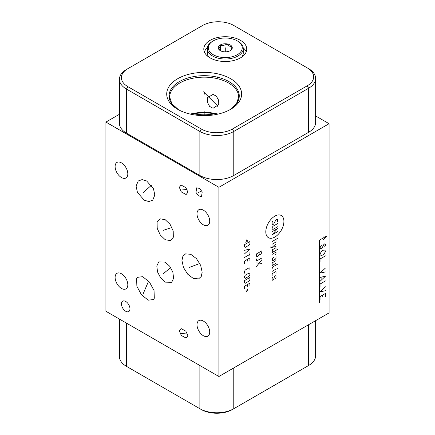 <?xml version="1.0" encoding="UTF-8"?>
<svg xmlns="http://www.w3.org/2000/svg" width="435" height="435" viewBox="0 0 435 435"><rect width="100%" height="100%" fill="white"/><g stroke="black" fill="none" stroke-linecap="round" stroke-linejoin="round"><path stroke-width="0.65" d="M127.808 367.118A21.989 12.697 0 0 0 127.836 367.129L199.872 408.721A23.968 13.838 0 0 0 233.769 408.721L308.611 365.514A23.968 13.838 0 0 0 315.631 355.727L315.631 320.649M199.872 365.514L199.872 408.721L201.274 409.531A21.989 12.697 0 0 0 232.372 409.531L233.769 408.721L233.769 367.912M307.213 366.324L308.611 365.514L307.213 366.324A21.989 12.697 0 0 0 307.235 366.308M165.208 282.13L160.711 278.003L157.557 272.005L156.807 265.986L158.731 261.935L165.208 262.12L169.71 266.247L172.864 272.25L173.614 278.269L171.689 282.315L165.208 282.13M218.903 187.322L218.903 376.498L105.917 311.264L105.917 122.088L218.903 187.322L329.083 123.709L315.631 115.938M203.352 335.717A8.977 5.182 -120 0 0 207.843 336.157A8.977 5.182 -120 0 0 209.219 328.963A8.977 5.182 -120 0 0 203.352 321.052A8.977 5.182 -120 0 0 198.866 320.606A8.977 5.182 -120 0 0 197.49 327.8A8.977 5.182 -120 0 0 203.352 335.717M203.352 224.819A8.977 5.182 -120 0 0 207.843 225.265A8.977 5.182 -120 0 0 209.219 218.065A8.977 5.182 -120 0 0 203.352 210.154A8.977 5.182 -120 0 0 198.866 209.708A8.977 5.182 -120 0 0 197.49 216.907A8.977 5.182 -120 0 0 203.352 224.819M121.463 177.54A8.977 5.182 -120 0 0 125.954 177.98A8.977 5.182 -120 0 0 127.33 170.786A8.977 5.182 -120 0 0 121.463 162.875A8.977 5.182 -120 0 0 116.971 162.429A8.977 5.182 -120 0 0 115.596 169.623A8.977 5.182 -120 0 0 121.463 177.54M125.71 311.264A6.008 3.469 -120 0 0 128.716 311.563A6.008 3.469 -120 0 0 129.635 306.751A6.008 3.469 -120 0 0 125.71 301.455A6.008 3.469 -120 0 0 122.708 301.156A6.008 3.469 -120 0 0 121.784 305.974A6.008 3.469 -120 0 0 125.71 311.264M179.302 330.828L181.096 328.561L185.875 331.171L187.909 335.798L186.115 338.071L181.335 335.461L179.302 330.828M179.302 187.316L181.096 185.044L185.875 187.654L187.909 192.286L186.115 194.559L181.335 191.949L179.302 187.316M195.995 192.455L196.669 187.822L199.676 188.458L202.215 191.9L201.541 196.528L198.539 195.897L195.995 192.455M153.473 299.541L148.21 300.193L141.424 294.723L136.873 286.295L136.628 278.607L137.444 277.323L142.713 276.676L149.499 282.141L154.05 290.575L154.294 298.263L153.473 299.541M181.939 260.543L182.874 256.286L185.533 253.882L190.753 254.296L196.402 258.569L200.627 265.263L202.172 272.228L201.242 276.486L198.577 278.889L193.363 278.471L187.708 274.197L183.483 267.503L181.939 260.543M165.208 219.697L170.085 224.329L173.212 231.023L173.326 237.26L170.379 240.609L165.208 239.701L160.336 235.063L157.209 228.375L157.095 222.133L160.036 218.789L165.208 219.697M153.473 188.73L154.827 195.054L152.685 200.198L148.841 201.563L144.251 200.192L137.444 192.439L136.095 186.115L138.238 180.971L142.082 179.606L146.666 180.976L153.473 188.73M121.463 288.432A8.977 5.182 -120 0 0 125.954 288.878A8.977 5.182 -120 0 0 127.33 281.684A8.977 5.182 -120 0 0 121.463 273.767A8.977 5.182 -120 0 0 116.971 273.327A8.977 5.182 -120 0 0 115.596 280.521A8.977 5.182 -120 0 0 121.463 288.432M218.903 376.498L329.083 312.885L329.083 123.709M216.94 106.977L218.392 104.416M213.047 108.282L209.648 106.444L207.343 102.269L207.653 97.538L213.047 94.411L216.353 96.157L218.446 99.93L218.223 104.911L213.047 108.282M218.098 114.084A34.512 19.928 0 0 0 190.242 114.084M177.681 109.305L177.681 109.305A37.453 21.625 180 0 1 177.681 78.724A37.453 21.625 180 0 1 230.653 78.724A37.453 21.625 180 0 1 230.653 109.305A37.453 21.625 180 0 1 177.681 109.305M127.836 86.63A21.989 12.697 180 0 1 127.836 68.676L202.677 25.469A21.989 12.697 180 0 1 233.769 25.469L307.213 67.871A21.989 12.697 180 0 1 307.213 85.82L232.372 129.032A21.989 12.697 180 0 1 201.274 129.032L127.836 86.63L126.433 89.055A23.968 13.838 180 0 1 119.413 79.273A23.968 13.838 180 0 1 126.433 69.486L127.836 68.676L126.433 69.486M240.457 40.341A21.473 12.397 180 0 1 246.748 49.106A21.473 12.397 180 0 1 233.492 60.563A21.473 12.397 180 0 1 210.089 57.877A21.473 12.397 180 0 1 203.797 49.106A21.473 12.397 180 0 1 217.054 37.655A21.473 12.397 180 0 1 240.457 40.341M243.208 47.823A21.473 12.397 180 0 1 246.21 51.874M207.337 47.823A21.473 12.397 0 0 0 204.341 51.874M308.611 68.676L307.213 67.871L308.611 68.676A23.968 13.838 180 0 1 315.631 78.463A23.968 13.838 180 0 1 308.611 88.245L233.769 131.457A23.968 13.838 180 0 1 199.872 131.457L126.433 89.055L126.433 133.099A23.968 13.838 180 0 1 119.413 123.317L119.413 79.273M315.631 78.463L315.631 122.507A23.968 13.838 180 0 1 308.611 132.294L233.769 175.501A23.968 13.838 180 0 1 199.872 175.501L126.433 133.099M119.413 114.296L105.917 122.088M119.413 319.062L119.413 356.537A23.968 13.838 0 0 0 126.433 366.324L126.433 323.113M216.978 114.334A33.685 19.444 0 0 0 191.356 114.334M213.406 114.97A33.011 19.058 0 0 0 194.929 114.97M213.275 54.728A16.97 9.798 180 0 1 213.275 40.874A16.97 9.798 180 0 1 237.271 40.874L237.271 40.874A16.97 9.798 180 0 1 237.271 54.728A16.97 9.798 180 0 1 213.275 54.728M230.224 44.946A6.998 4.04 0 0 0 220.322 44.946A6.998 4.04 0 0 0 220.322 50.661L220.322 50.661A6.998 4.04 0 0 0 230.224 50.661A6.998 4.04 0 0 0 230.224 44.946M237.994 41.292L237.271 40.874L237.994 41.292A17.993 10.386 180 0 1 243.263 48.638A17.993 10.386 180 0 1 232.159 58.236A17.993 10.386 180 0 1 212.552 55.984A17.993 10.386 180 0 1 207.283 48.638A17.993 10.386 180 0 1 212.552 41.292L213.275 40.874M243.263 48.638L243.263 52.972A17.993 10.386 180 0 1 241.876 56.974M208.669 56.974A17.993 10.386 180 0 1 207.283 52.972L207.283 48.638M230.18 50.683C230.778 50.416 231.376 49.122 231.975 46.817L229.522 46.159L227.07 43.984L227.07 51.711M221.023 51.064L218.571 48.889C219.169 48.617 219.767 47.328 220.366 45.022C222.6 45.691 224.835 45.349 227.07 43.984M220.366 45.022L220.366 50.629M274.849 216.141A12.811 7.395 120 0 0 265.796 231.828A12.811 7.395 120 0 0 274.849 237.059A12.811 7.395 120 0 0 283.908 221.371A12.811 7.395 120 0 0 274.849 216.141M277.177 222.073L277.563 221.399L277.563 219.61L276.791 219.164L276.013 219.61L273.691 224.085L272.914 224.531L272.141 224.085L272.141 222.296L272.527 221.622M277.563 226.771L272.914 229.452L272.141 229.006L272.141 227.663L272.914 226.32L277.563 223.639M272.141 231.686L277.563 228.56L272.141 234.818L277.563 231.686M272.141 241.528L277.563 238.396M272.141 244.214L275.627 242.203L276.013 241.528L276.013 239.293M270.847 246.748L270.847 247.64L276.013 246.449M276.013 243.769L272.141 247.346M276.013 250.326L276.013 248.537L275.627 247.868L272.527 249.657L272.141 252.561L277.563 249.434M274.849 254.872L276.013 253.904L276.013 252.115L272.141 254.35M276.013 256.144L276.013 258.379L275.241 259.271L272.141 261.06L272.527 258.156L273.691 257.482L274.077 258.156L274.077 259.945M276.013 260.614L272.527 262.626L272.141 263.3L272.141 265.535L276.013 263.3M277.563 264.192L272.527 267.101L272.141 268.667M272.141 271.348L276.013 269.113M277.177 268.444L277.563 268.221L277.177 268.444M276.013 273.735L276.013 271.946L275.627 271.723L272.527 273.512L272.141 274.186L272.141 275.975M272.527 277.535L272.141 278.21L272.141 279.999L272.527 280.222L273.691 279.553L274.463 276.421L275.627 275.746L276.013 275.975L276.013 277.764L275.627 278.433M259.124 252.398L259.124 254.187L259.896 254.638L261.06 253.964L261.837 252.175L261.837 250.832L256.411 253.964L256.411 256.199L257.188 256.65L258.352 255.976L259.124 254.187M256.411 258.885L256.411 260.228L257.188 260.674L261.837 257.993M256.411 262.909L261.837 263.36M261.837 259.782L256.411 266.492M247.836 241.545L246.803 239.756L245.775 242.735M244.481 244.677L244.481 246.911L245.258 247.357L249.13 245.122L249.902 243.779L249.902 241.545L244.481 244.677M244.481 253.92L249.902 248.999L244.481 250.342M246.031 250.043L246.031 252.43M244.481 257.498L249.902 254.366M249.902 252.577L249.902 256.155M249.902 260.63L249.902 257.944L244.481 261.076L244.481 263.762M247.58 261.076L247.58 259.287M249.902 270.021L249.902 268.232L249.13 267.786L245.258 270.021L244.481 271.364L244.481 273.153M245.258 275.241L244.481 276.584L244.481 277.927L245.258 278.373L249.13 276.138L249.902 274.795L249.902 273.452L249.13 273.006L245.258 275.241M244.481 280.608L244.481 282.848L245.258 283.294L249.13 281.059L249.902 279.716L249.902 277.476L244.481 280.608M249.902 285.828L249.902 283.142L244.481 286.274L244.481 288.96M247.58 286.274L247.58 284.485M245.775 290.004L246.803 291.793L247.836 288.813M319.366 302.836L319.366 240.212L326.826 235.911L323.531 236.036M323.531 239.582L326.826 235.911M324.564 246.998L325.467 245.302L325.467 244.519L324.564 243.866L323.662 244.78L321.856 248.564L320.497 248.956L320.046 247.651L321.4 245.302M320.948 255.35L320.046 254.698L320.046 253.915L321.4 251.566L322.759 250.391L324.113 250L325.016 250.261L325.467 251.566L324.113 253.915L322.759 255.089L320.948 255.35M325.467 255.872L320.046 258.999L320.046 262.131M325.467 268.003L320.046 273.093L325.467 271.918M320.046 277.399L325.467 276.225L320.046 281.309M321.856 277.138L321.856 279.482M325.467 280.918L320.046 284.05L320.046 287.182M325.467 286.79L320.046 291.88L325.467 290.705M325.467 296.578L325.467 293.446L320.046 296.578L320.046 299.704M322.759 295.012L322.759 296.969M183.896 333.145L183.309 333.482M180.166 333.661L187.099 332.96M183.902 189.633L183.309 189.97M180.166 190.149L187.099 189.448M199.399 192.004L198.811 192.346M198.322 192.575L201.72 190.851M145.752 288.264L145.165 288.606M143.229 293.658L148.601 281.086M165.507 271.957L164.914 272.299M163.446 273.577L170.672 267.634M192.352 266.215L191.759 266.557M189.562 267.318L199.79 263.485M165.507 229.528L164.914 229.87M163.446 230.284L171.923 227.472M145.758 190.416L145.165 190.758M143.229 192.569L151.434 185.277M204.167 94.357L204.167 93.672L204.167 94.357M204.167 111.104L204.167 115.639M204.619 93.259L204.619 92.573M203.52 91.818L217.696 105.999M225.276 49.449L225.276 48.764L225.276 49.449M217.5 77.577L217.5 76.892M225.276 51.847L225.276 47.801M228.571 82.993A34.512 19.928 0 0 0 190.96 78.675A34.512 19.928 0 0 0 169.655 97.087L171.868 103.715L178.551 109.789A35.094 20.26 0 0 1 179.764 81.378A35.094 20.26 0 0 1 228.984 81.611A35.094 20.26 180 0 1 229.789 109.783L236.471 103.715L238.679 97.087A34.512 19.928 180 0 0 228.571 82.993M201.274 129.032L199.872 131.457L199.872 175.501M232.372 129.032L233.769 131.457L233.769 175.501M307.213 85.82L308.611 88.245L308.611 132.294M232.372 409.531L233.769 408.721M127.836 367.129L126.433 366.324L127.836 367.129M308.611 365.514L308.611 324.706"/></g></svg>
